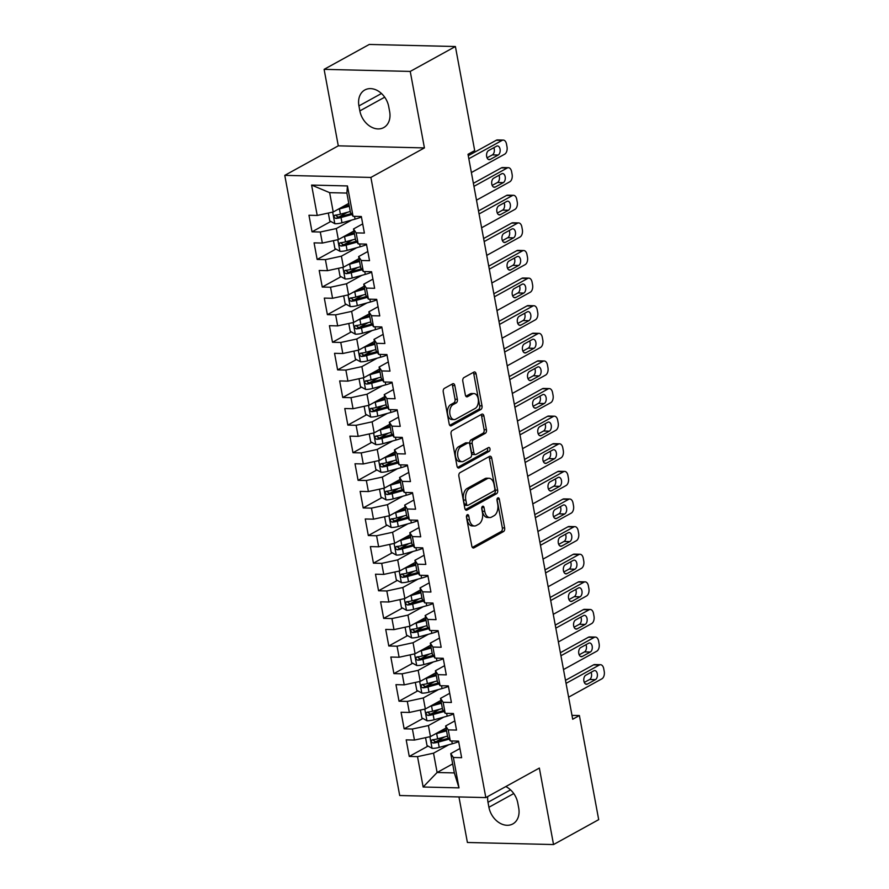 <?xml version="1.0" encoding="UTF-8"?>
<svg xmlns="http://www.w3.org/2000/svg" width="889" height="889" viewBox="0 0 889 889"><rect width="100%" height="100%" fill="white"/><g stroke="black" fill="none" stroke-linecap="round" stroke-linejoin="round"><path stroke-width="1.33" d="M467.281 514.742A2 1.2 91.4 0 0 466.481 517.265L471.815 546.068A2.856 1.711 91.4 0 0 473.393 548.013A2.856 1.711 91.4 0 0 473.959 547.868L503.518 531.566A2.856 1.711 91.4 0 0 504.652 527.955L499.318 499.162A2 1.2 91.4 0 0 498.218 497.796A2 1.2 91.4 0 0 497.818 497.896A2 1.2 91.4 0 0 497.018 500.429L497.707 504.152A9.146 5.49 91.4 0 1 494.062 515.72L491.595 517.076A9.146 5.49 91.4 0 1 489.772 517.554A9.146 5.49 91.4 0 1 484.738 511.308L484.049 507.575A2 1.2 91.4 0 0 482.949 506.208A2 1.2 91.4 0 0 482.549 506.319A2 1.2 91.4 0 0 481.749 508.841L482.438 512.575A9.146 5.49 91.4 0 1 478.793 524.143L476.326 525.499A9.146 5.49 91.4 0 1 474.504 525.977A9.146 5.49 91.4 0 1 469.47 519.732L468.781 515.998A2 1.2 91.4 0 0 467.681 514.631A2 1.2 91.4 0 0 467.281 514.742M454.835 385.604A2.856 1.711 91.4 0 0 453.257 383.648A2.856 1.711 91.4 0 0 452.69 383.792L444.4 388.371A2.856 1.711 91.4 0 0 443.255 391.982L449.189 423.964A2.856 1.711 91.4 0 0 450.756 425.92A2.856 1.711 91.4 0 0 451.334 425.775L480.882 409.473A2.856 1.711 91.4 0 0 482.027 405.862L476.093 373.88A2.856 1.711 91.4 0 0 474.526 371.924A2.856 1.711 91.4 0 0 473.948 372.069L463.936 377.592A2.856 1.711 91.4 0 0 462.802 381.214L465.336 394.894A2.856 1.711 91.4 0 0 466.903 396.85A2.856 1.711 91.4 0 0 467.481 396.705L472.448 393.96A7.645 4.589 91.4 0 1 473.97 393.571A7.645 4.589 91.4 0 1 478.349 400.039A7.645 4.589 91.4 0 1 475.137 408.462L455.679 419.197A7.645 4.589 91.4 0 1 454.146 419.586A7.645 4.589 91.4 0 1 449.778 413.118A7.645 4.589 91.4 0 1 452.99 404.695L456.235 402.906A2.856 1.711 91.4 0 0 457.368 399.294L454.835 385.604L452.512 385.548A2.856 1.711 91.4 0 0 451.956 384.204M410.24 71.42L324.107 69.353L338.287 145.84L424.42 147.907L410.24 71.42L455.401 46.517L474.693 150.608L468.003 154.297L572.705 719.234L579.395 715.545L571.994 715.367M424.42 147.907L370.891 177.433L485.827 797.589L399.706 795.522L284.769 175.366L370.891 177.433M458.957 796.944L467.403 842.483L553.536 844.55L539.356 768.063L485.827 797.589M553.536 844.55L598.697 819.647L579.395 715.545M460.024 472.659A2.856 1.711 91.4 0 0 458.88 476.271L464.814 508.252A2.856 1.711 91.4 0 0 466.381 510.208A2.856 1.711 91.4 0 0 466.958 510.064L496.507 493.762A2.856 1.711 91.4 0 0 497.651 490.15L491.717 458.168A2.856 1.711 91.4 0 0 490.15 456.213A2.856 1.711 91.4 0 0 489.572 456.357L460.024 472.659M457.002 466.114L451.067 434.132A2.856 1.711 91.4 0 1 452.212 430.52L481.76 414.218A2.856 1.711 91.4 0 1 482.338 414.074A2.856 1.711 91.4 0 1 483.905 416.019L486.45 429.709A2.856 1.711 91.4 0 1 485.305 433.321L473.315 439.933A2.856 1.711 91.4 0 0 472.181 443.544L473.859 452.623A2.856 1.711 91.4 0 0 475.437 454.579A2.856 1.711 91.4 0 0 476.004 454.435L488.483 447.556A2 1.2 91.4 0 1 488.883 447.445A2 1.2 91.4 0 1 490.028 449.145A2 1.2 91.4 0 1 489.183 451.345L459.146 467.914A2.856 1.711 91.4 0 1 458.568 468.059A2.856 1.711 91.4 0 1 457.002 466.114M452.668 763.918L437.11 772.497L454.335 772.919L459.002 787.876L453.379 757.495L461.635 757.695L458.568 741.126L450.301 740.937L448.256 729.891L456.524 730.08L453.446 713.523L445.189 713.322L443.133 702.277L451.401 702.477L448.334 685.908L440.066 685.708L438.021 674.662L446.289 674.862L443.211 658.293L434.954 658.093L432.899 647.048L441.166 647.248L438.099 630.679L429.832 630.49L427.787 619.444L436.055 619.644L432.976 603.075L424.72 602.875L422.664 591.83L430.932 592.03L427.865 575.461L419.597 575.261L417.552 564.215L425.82 564.415L422.742 547.846L414.485 547.646L412.429 536.6L420.697 536.8L417.63 520.232L409.362 520.043L407.318 508.997L415.574 509.197L412.507 492.628L404.251 492.428L402.195 481.382L410.462 481.582L407.395 465.014L399.128 464.814L397.083 453.768L405.34 453.968L402.273 437.399L394.005 437.199L391.96 426.164L400.228 426.353L397.161 409.796L388.893 409.596L386.848 398.55L395.105 398.75L392.038 382.181L383.77 381.981L381.725 370.935L389.993 371.135L386.926 354.567L378.658 354.367L376.614 343.321L384.87 343.521L381.803 326.952L373.536 326.752L371.491 315.717L379.759 315.906L376.692 299.349L368.424 299.149L366.379 288.103L374.636 288.303L371.569 271.734L363.301 271.534L361.256 260.488L369.524 260.688L366.446 244.119L358.189 243.919L356.145 232.874L364.401 233.074L361.334 216.505L353.066 216.316L350.444 212.393L346.866 193.069L329.641 192.657L333.219 211.982L348.777 203.403M459.002 787.876L423.153 787.009L417.53 756.639L433.532 753.172L448.823 744.738M428.042 746.082L409.262 756.439L417.53 756.639M409.262 756.439L406.195 739.87L414.452 740.07L412.407 729.024L428.409 725.557L443.711 717.123M422.931 718.468L404.139 728.824L412.407 729.024M404.139 728.824L401.072 712.267L409.34 712.456L407.295 701.41L423.297 697.954L438.588 689.508M417.808 690.853L399.028 701.221L407.295 701.41M399.028 701.221L395.961 684.652L404.217 684.852L402.172 673.806L418.174 670.339L433.476 661.894M412.696 663.25L393.905 673.606L402.172 673.806M393.905 673.606L390.838 657.038L399.105 657.238L397.061 646.192L413.052 642.725L428.354 634.29M407.573 635.635L388.793 645.992L397.061 646.192M388.793 645.992L385.726 629.423L393.983 629.623L391.938 618.577L407.94 615.11L423.242 606.676M402.461 608.02L383.67 618.377L391.938 618.577M383.67 618.377L380.603 601.82L388.871 602.009L386.815 590.974L402.817 587.507L418.119 579.061M397.339 580.406L378.558 590.774L386.815 590.974M378.558 590.774L375.491 574.205L383.748 574.405L381.703 563.359L397.705 559.892L413.007 551.447M392.227 552.802L373.436 563.159L381.703 563.359M373.436 563.159L370.369 546.591L378.636 546.791L376.58 535.745L392.582 532.278L407.884 523.843M387.104 525.188L368.324 535.545L376.58 535.745M368.324 535.545L365.246 518.976L373.513 519.176L371.469 508.13L387.471 504.663L402.773 496.229M381.992 497.573L363.201 507.941L371.469 508.13M363.201 507.941L360.134 491.373L368.402 491.561L366.346 480.527L382.348 477.06L397.65 468.614M376.869 469.959L358.089 480.327L366.346 480.527M358.089 480.327L355.011 463.758L363.279 463.958L361.234 452.912L377.236 449.445L392.538 441.011M371.758 442.355L352.966 452.712L361.234 452.912M352.966 452.712L349.899 436.143L358.167 436.343L356.111 425.298L372.113 421.831L387.415 413.396M366.635 414.741L347.855 425.098L356.111 425.298M347.855 425.098L344.776 408.529L353.044 408.729L350.999 397.683L367.001 394.216L382.303 385.782M361.523 387.126L342.732 397.494L350.999 397.683M342.732 397.494L339.665 380.925L347.932 381.125L345.877 370.08L361.879 366.612L377.18 358.167M356.4 359.523L337.62 369.88L345.877 370.08M337.62 369.88L334.542 353.311L342.81 353.511L340.765 342.465L356.767 338.998L372.069 330.564M351.277 331.908L332.497 342.265L340.765 342.465M332.497 342.265L329.43 325.696L337.687 325.896L335.642 314.85L351.644 311.383L366.946 302.949M346.165 304.294L327.385 314.65L335.642 314.85M327.385 314.65L324.307 298.093L332.575 298.282L330.53 287.236L346.532 283.769L361.834 275.334M341.043 276.679L322.263 287.047L330.53 287.236M322.263 287.047L319.195 270.478L327.452 270.678L325.407 259.632L341.409 256.165L356.711 247.72M335.931 249.076L317.151 259.432L325.407 259.632M317.151 259.432L314.073 242.864L322.34 243.064L320.296 232.018L336.298 228.551L351.588 220.116M330.808 221.461L312.028 231.818L320.296 232.018M312.028 231.818L308.961 215.249L317.217 215.449L311.594 185.079L347.443 185.934L353.066 216.316M362.701 223.895L353.522 228.962L355.567 240.008L358.189 243.919M356.145 232.874L353.522 228.962M317.217 215.449L333.219 211.982M311.594 185.079L329.641 192.657M367.824 251.509L358.634 256.577L360.69 267.622L363.301 271.534M361.256 260.488L358.634 256.577M336.298 228.551L338.342 239.597L353.9 231.018M322.34 243.064L338.342 239.597M372.936 279.124L363.757 284.191L365.801 295.237L368.424 299.149M366.379 288.103L363.757 284.191M341.409 256.165L343.454 267.211L359.023 258.621M327.452 270.678L343.454 267.211M378.058 306.738L368.868 311.795L370.924 322.84L373.536 326.752M371.491 315.717L368.868 311.795M346.532 283.769L348.577 294.815L364.134 286.236M332.575 298.282L348.577 294.815M383.17 334.342L373.991 339.409L376.036 350.455L378.658 354.367M376.614 343.321L373.991 339.409M351.644 311.383L353.689 322.429L369.257 313.85M337.687 325.896L353.689 322.429M388.293 361.956L379.103 367.024L381.159 378.069L383.77 381.981M381.725 370.935L379.103 367.024M356.767 338.998L358.812 350.044L374.369 341.465M342.81 353.511L358.812 350.044M393.405 389.571L384.226 394.638L386.271 405.684L388.893 409.596M386.848 398.55L384.226 394.638M361.879 366.612L363.923 377.658L379.492 369.068M347.932 381.125L363.923 377.658M398.528 417.185L389.338 422.242L391.393 433.287L394.005 437.199M391.96 426.164L389.338 422.242M367.001 394.216L369.046 405.262L384.604 396.683M353.044 408.729L369.046 405.262M403.639 444.789L394.46 449.856L396.505 460.902L399.128 464.814M397.083 453.768L394.46 449.856M372.113 421.831L374.169 432.876L389.726 424.297M358.167 436.343L374.169 432.876M408.762 472.403L399.572 477.471L401.628 488.517L404.251 492.428M402.195 481.382L399.572 477.471M377.236 449.445L379.281 460.491L394.838 451.912M363.279 463.958L379.281 460.491M413.874 500.018L404.695 505.085L406.74 516.12L409.362 520.043M407.318 508.997L404.695 505.085M382.348 477.06L384.404 488.105L399.961 479.515M368.402 491.561L384.404 488.105M418.997 527.622L409.818 532.689L411.863 543.735L414.485 547.646M412.429 536.6L409.818 532.689M387.471 504.663L389.515 515.709L405.073 507.13M373.513 519.176L389.515 515.709M424.109 555.236L414.93 560.303L416.974 571.349L419.597 575.261M417.552 564.215L414.93 560.303M392.582 532.278L394.638 543.323L410.196 534.745M378.636 546.791L394.638 543.323M429.231 582.851L420.053 587.918L422.097 598.964L424.72 602.875M422.664 591.83L420.053 587.918M397.705 559.892L399.75 570.938L415.307 562.359M383.748 574.405L399.75 570.938M434.343 610.465L425.164 615.532L427.209 626.567L429.832 630.49M427.787 619.444L425.164 615.532M402.817 587.507L404.873 598.541L420.43 589.963M388.871 602.009L404.873 598.541M439.466 638.069L430.287 643.136L432.332 654.182L434.954 658.093M432.899 647.048L430.287 643.136M407.94 615.11L409.985 626.156L425.542 617.577M393.983 629.623L409.985 626.156M444.589 665.683L435.399 670.751L437.444 681.796L440.066 685.708M438.021 674.662L435.399 670.751M413.052 642.725L415.107 653.771L430.665 645.192M399.105 657.238L415.107 653.771M449.701 693.298L440.522 698.365L442.566 709.411L445.189 713.322M443.133 702.277L440.522 698.365M418.174 670.339L420.219 681.385L435.777 672.795M404.217 684.852L420.219 681.385M454.824 720.912L445.633 725.969L447.678 737.014L450.301 740.937M448.256 729.891L445.633 725.969M423.297 697.954L425.342 708.989L440.9 700.41M409.34 712.456L425.342 708.989M459.935 748.516L450.756 753.583L454.335 772.919M453.379 757.495L450.756 753.583M428.409 725.557L430.454 736.603L446.011 728.024M414.452 740.07L430.454 736.603M455.401 46.517L369.268 44.45L324.107 69.353M338.287 145.84L284.769 175.366M433.532 753.172L437.11 772.497L423.153 787.009M346.866 193.069L347.443 185.934M487.739 796.533A18.636 14.068 -118.9 0 0 487.994 802.289L488.917 807.268A18.636 14.068 -118.9 0 0 512.809 823.936A18.636 14.068 -118.9 0 0 518.709 807.979L517.787 803.011A18.636 14.068 -118.9 0 0 505.797 786.576M388.726 106.647A18.636 14.068 -118.9 0 0 364.834 89.967A18.636 14.068 -118.9 0 0 358.934 105.924L359.856 110.903A18.636 14.068 -118.9 0 0 383.748 127.572A18.636 14.068 -118.9 0 0 389.649 111.614L388.726 106.647M444.767 736.859L436.132 741.615M439.644 709.244L431.021 714.011M434.532 681.641L425.898 686.397M429.409 654.026L420.786 658.782M424.297 626.412L415.663 631.168M419.175 598.797L410.551 603.564M414.063 571.194L405.428 575.95M408.94 543.579L400.317 548.335M403.828 515.964L395.194 520.721M398.705 488.35L390.071 493.117M393.594 460.746L384.959 465.503M388.471 433.132L379.836 437.888M383.348 405.517L374.725 410.285M378.236 377.914L369.602 382.67M373.113 350.299L364.49 355.055M368.002 322.685L359.367 327.441M362.879 295.07L354.255 299.837M357.767 267.467L349.133 272.223M352.644 239.852L344.021 244.608M347.532 212.238L338.898 216.994M466.481 516.098L467.147 519.676A9.146 5.49 91.4 0 0 472.181 525.921L474.504 525.977M489.772 517.554L487.45 517.498A9.146 5.49 91.4 0 1 482.416 511.253L481.749 507.675M472.37 547.413L501.185 531.511A2.856 1.711 91.4 0 0 502.329 527.899L497.018 499.262M465.358 509.597L494.184 493.706A2.856 1.711 91.4 0 0 495.317 490.095L489.394 458.113A2.856 1.711 91.4 0 0 488.839 456.768M466.558 504.007A2 1.2 91.4 0 0 467.658 505.374A2 1.2 91.4 0 0 468.059 505.274L493.995 490.961A2 1.2 91.4 0 0 494.795 488.428L494.062 484.505A9.146 5.49 91.4 0 0 489.028 478.26A9.146 5.49 91.4 0 0 487.205 478.727L469.47 488.506A9.146 5.49 91.4 0 0 465.825 500.074L466.558 504.007L464.225 503.952A2 1.2 91.4 0 0 465.325 505.319L467.658 505.374M489.028 478.26L486.705 478.204A9.146 5.49 91.4 0 0 484.883 478.671L487.205 478.727M464.225 503.952L463.502 500.018A9.146 5.49 91.4 0 1 467.147 488.45L484.883 478.671M475.437 454.579L473.104 454.523A2.856 1.711 91.4 0 1 471.537 452.568L469.848 443.489A2.856 1.711 91.4 0 1 470.992 439.877L482.983 433.265A2.856 1.711 91.4 0 0 484.116 429.654L481.582 415.963A2.856 1.711 91.4 0 0 481.027 414.618M457.546 467.458L486.861 451.29A2 1.2 91.4 0 0 487.45 448.123M460.88 446.789A7.645 4.589 91.4 0 0 457.668 455.212A7.645 4.589 91.4 0 0 462.047 461.691A7.645 4.589 91.4 0 0 463.569 461.291L470.425 457.513A2.856 1.711 91.4 0 0 471.57 453.901L469.881 444.822A2.856 1.711 91.4 0 0 468.314 442.866A2.856 1.711 91.4 0 0 467.736 443.011L460.88 446.789L458.557 446.734A7.645 4.589 91.4 0 0 455.346 455.157A7.645 4.589 91.4 0 0 459.713 461.624L462.047 461.691M468.314 442.866L465.98 442.811A2.856 1.711 91.4 0 0 465.414 442.955L467.736 443.011M458.557 446.734L465.414 442.955M454.146 419.586L451.823 419.53A7.645 4.589 91.4 0 1 447.456 413.063A7.645 4.589 91.4 0 1 450.667 404.639L453.901 402.85A2.856 1.711 91.4 0 0 455.046 399.228L452.512 385.548M473.97 393.571L471.648 393.516A7.645 4.589 91.4 0 0 470.114 393.905L472.448 393.96M465.88 396.238L470.114 393.905M449.734 425.309L478.56 409.418A2.856 1.711 91.4 0 0 479.693 405.806L473.77 373.825A2.856 1.711 91.4 0 0 473.215 372.48M425.553 737.67L427.009 745.504L432.176 748.371A7.712 2.045 -10.5 0 0 439.222 747.393L452.29 743.771A22.269 5.89 -10.5 0 0 458.657 741.648M435.321 733.925A7.712 2.045 -10.5 0 0 436.655 733.592L446.545 730.858M439.155 731.814L446.345 729.813M447.511 736.103L437.632 738.837A7.712 2.045 169.5 0 1 432.543 739.748C430.676 740.959 430.887 742.059 433.154 743.06A7.712 2.045 -10.5 0 0 438.244 742.148L449.101 739.137M448.489 738.226L436.91 741.426A3.934 1.033 169.5 0 1 435.566 741.726L433.499 740.47M432.543 739.748L431.898 739.926M566.06 683.363L599.353 665.005A5.823 3.5 91.4 0 1 600.519 664.705A5.823 3.5 91.4 0 1 603.72 668.672L604.231 671.439A5.823 3.5 91.4 0 1 601.92 678.807L568.616 697.165M600.519 664.705L594.697 664.561A5.823 3.5 -88.6 0 0 593.541 664.861L565.493 680.329M593.796 670.806A4.656 2.8 -88.6 0 1 594.73 670.562A4.656 2.8 -88.6 0 1 597.386 674.507A4.656 2.8 -88.6 0 1 595.43 679.641L587.407 684.074A4.656 2.8 -88.6 0 1 586.473 684.308A4.656 2.8 -88.6 0 1 583.806 680.363A4.656 2.8 -88.6 0 1 585.762 675.24L593.796 670.806M591.085 672.306A4.656 2.8 -88.6 0 1 589.618 679.507L584.295 682.43M420.441 710.055L421.886 717.89L427.053 720.768A7.712 2.045 -10.5 0 0 434.099 719.779L447.178 716.167A22.269 5.89 -10.5 0 0 453.546 714.034M430.209 706.311A7.712 2.045 -10.5 0 0 431.543 705.977L441.422 703.243M434.032 704.199L441.233 702.21M442.4 708.489L432.51 711.222A7.712 2.045 169.5 0 1 427.42 712.133C425.564 713.345 425.764 714.445 428.042 715.445A7.712 2.045 -10.5 0 0 433.132 714.534L443.989 711.533M443.367 710.611L431.787 713.823A3.934 1.033 169.5 0 1 430.443 714.123L428.376 712.867M427.42 712.133L426.776 712.322M415.319 682.441L416.774 690.275L421.942 693.153A7.712 2.045 -10.5 0 0 428.987 692.175L442.055 688.553A22.269 5.89 -10.5 0 0 448.423 686.419M425.086 678.696A7.712 2.045 -10.5 0 0 426.42 678.363L436.299 675.629M428.92 676.585L436.11 674.595M437.277 680.874L427.398 683.608A7.712 2.045 169.5 0 1 422.308 684.519C420.441 685.73 420.653 686.841 422.92 687.83A7.712 2.045 -10.5 0 0 428.009 686.919L438.866 683.919M438.255 682.996L426.676 686.208A3.934 1.033 169.5 0 1 425.331 686.508L423.264 685.252M422.308 684.519L421.664 684.708M560.937 655.749L594.241 637.391A5.823 3.5 91.4 0 1 595.397 637.091A5.823 3.5 91.4 0 1 598.608 641.069L599.119 643.825A5.823 3.5 91.4 0 1 596.797 651.192L563.504 669.561M595.397 637.091L589.585 636.946A5.823 3.5 -88.6 0 0 588.418 637.246L560.381 652.715M588.674 643.192A4.656 2.8 -88.6 0 1 589.607 642.958A4.656 2.8 -88.6 0 1 592.274 646.903A4.656 2.8 -88.6 0 1 590.318 652.026L582.284 656.46A4.656 2.8 -88.6 0 1 581.35 656.693A4.656 2.8 -88.6 0 1 578.695 652.759A4.656 2.8 -88.6 0 1 580.65 647.625L588.674 643.192M585.962 644.692A4.656 2.8 -88.6 0 1 584.495 651.893L579.184 654.826M555.825 628.145L589.118 609.776A5.823 3.5 91.4 0 1 590.285 609.476A5.823 3.5 91.4 0 1 593.485 613.454L593.996 616.21A5.823 3.5 91.4 0 1 591.685 623.578L558.381 641.947M590.285 609.476L584.462 609.343A5.823 3.5 -88.6 0 0 583.306 609.643L555.258 625.1M583.562 615.588A4.656 2.8 -88.6 0 1 584.495 615.344A4.656 2.8 -88.6 0 1 587.151 619.289A4.656 2.8 -88.6 0 1 585.195 624.422L577.172 628.845A4.656 2.8 -88.6 0 1 576.239 629.09A4.656 2.8 -88.6 0 1 573.572 625.145A4.656 2.8 -88.6 0 1 575.527 620.011L583.562 615.588M580.85 617.077A4.656 2.8 -88.6 0 1 579.384 624.278L574.061 627.212M410.207 654.837L411.651 662.672L416.819 665.539A7.712 2.045 -10.5 0 0 423.864 664.561L436.944 660.938A22.269 5.89 -10.5 0 0 443.311 658.805M419.975 651.081A7.712 2.045 -10.5 0 0 421.308 650.748L431.187 648.014M423.797 648.97L430.998 646.981M432.154 653.259L422.275 656.004A7.712 2.045 169.5 0 1 417.185 656.915C415.33 658.116 415.53 659.227 417.808 660.227A7.712 2.045 -10.5 0 0 422.897 659.316L433.754 656.304M433.132 655.393L421.553 658.593A3.934 1.033 169.5 0 1 420.208 658.893L418.141 657.638M417.185 656.915L416.541 657.093M405.084 627.223L406.54 635.057L411.707 637.924A7.712 2.045 -10.5 0 0 418.752 636.946L431.821 633.324A22.269 5.89 -10.5 0 0 438.188 631.201M414.852 623.478A7.712 2.045 -10.5 0 0 416.185 623.145L426.064 620.411M418.686 621.367L425.875 619.366M427.042 625.656L417.163 628.39A7.712 2.045 169.5 0 1 412.074 629.301C410.207 630.512 410.418 631.612 412.685 632.612A7.712 2.045 -10.5 0 0 417.774 631.701L428.631 628.69M428.02 627.778L416.441 630.979A3.934 1.033 169.5 0 1 415.096 631.279L413.029 630.023M412.074 629.301L411.429 629.49M550.702 600.531L584.006 582.162A5.823 3.5 91.4 0 1 585.162 581.862A5.823 3.5 91.4 0 1 588.374 585.84L588.885 588.607A5.823 3.5 91.4 0 1 586.562 595.974L553.269 614.332M585.162 581.862L579.35 581.728A5.823 3.5 -88.6 0 0 578.183 582.028L550.147 597.486M578.439 587.973A4.656 2.8 -88.6 0 1 579.372 587.729A4.656 2.8 -88.6 0 1 582.039 591.674A4.656 2.8 -88.6 0 1 580.084 596.808L572.049 601.231A4.656 2.8 -88.6 0 1 571.116 601.475A4.656 2.8 -88.6 0 1 568.46 597.53A4.656 2.8 -88.6 0 1 570.416 592.396L578.439 587.973M575.728 589.474A4.656 2.8 -88.6 0 1 574.261 596.663L568.949 599.597M545.59 572.916L578.883 554.558A5.823 3.5 91.4 0 1 580.05 554.258A5.823 3.5 91.4 0 1 583.251 558.236L583.762 560.992A5.823 3.5 91.4 0 1 581.439 568.36L548.146 586.729M580.05 554.258L574.227 554.114A5.823 3.5 -88.6 0 0 573.072 554.414L545.024 569.882M573.327 560.359A4.656 2.8 -88.6 0 1 574.261 560.126A4.656 2.8 -88.6 0 1 576.917 564.059A4.656 2.8 -88.6 0 1 574.961 569.193L566.938 573.627A4.656 2.8 -88.6 0 1 566.004 573.861A4.656 2.8 -88.6 0 1 563.337 569.916A4.656 2.8 -88.6 0 1 565.293 564.793L573.327 560.359M570.616 561.859A4.656 2.8 -88.6 0 1 569.138 569.06L563.826 571.983M399.972 599.608L401.417 607.443L406.584 610.321A7.712 2.045 -10.5 0 0 413.629 609.332L426.709 605.72A22.269 5.89 -10.5 0 0 433.076 603.587M409.74 595.863A7.712 2.045 -10.5 0 0 411.074 595.53L420.953 592.796M413.563 593.752L420.764 591.763M421.919 598.041L412.04 600.775A7.712 2.045 169.5 0 1 406.951 601.686C405.095 602.898 405.295 603.998 407.573 604.998A7.712 2.045 -10.5 0 0 412.663 604.087L423.52 601.086M422.897 600.164L411.318 603.375A3.934 1.033 169.5 0 1 409.973 603.675L407.907 602.42M406.951 601.686L406.306 601.875M540.468 545.301L573.772 526.944A5.823 3.5 91.4 0 1 574.927 526.644A5.823 3.5 91.4 0 1 578.139 530.622L578.65 533.378A5.823 3.5 91.4 0 1 576.328 540.745L543.035 559.114M574.927 526.644L569.116 526.499A5.823 3.5 -88.6 0 0 567.949 526.799L539.912 542.268M568.204 532.744A4.656 2.8 -88.6 0 1 569.138 532.511A4.656 2.8 -88.6 0 1 571.805 536.456A4.656 2.8 -88.6 0 1 569.849 541.579L561.815 546.013A4.656 2.8 -88.6 0 1 560.881 546.257A4.656 2.8 -88.6 0 1 558.225 542.312A4.656 2.8 -88.6 0 1 560.181 537.178L568.204 532.744M565.493 534.245A4.656 2.8 -88.6 0 1 564.026 541.445L558.714 544.379M394.849 571.994L396.305 579.839L401.472 582.706A7.712 2.045 -10.5 0 0 408.518 581.728L421.586 578.106A22.269 5.89 -10.5 0 0 427.953 575.972M404.617 568.249A7.712 2.045 -10.5 0 0 405.951 567.915L415.83 565.182M408.451 566.137L415.641 564.148M416.808 570.427L406.929 573.161A7.712 2.045 169.5 0 1 401.839 574.072C399.972 575.283 400.183 576.394 402.45 577.383A7.712 2.045 -10.5 0 0 407.54 576.483L418.397 573.472M417.786 572.549L406.206 575.761A3.934 1.033 169.5 0 1 404.862 576.061L402.795 574.805M401.839 574.072L401.195 574.261M535.356 517.698L568.649 499.329A5.823 3.5 91.4 0 1 569.816 499.029A5.823 3.5 91.4 0 1 573.016 503.007L573.527 505.774A5.823 3.5 91.4 0 1 571.205 513.142L537.912 531.5M569.816 499.029L563.993 498.896A5.823 3.5 -88.6 0 0 562.826 499.196L534.789 514.653M563.093 505.141A4.656 2.8 -88.6 0 1 564.015 504.896A4.656 2.8 -88.6 0 1 566.682 508.841A4.656 2.8 -88.6 0 1 564.726 513.975L556.703 518.398A4.656 2.8 -88.6 0 1 555.769 518.643A4.656 2.8 -88.6 0 1 553.102 514.698A4.656 2.8 -88.6 0 1 555.058 509.564L563.093 505.141M560.381 506.63A4.656 2.8 -88.6 0 1 558.903 513.831L553.591 516.765M389.738 544.39L391.182 552.225L396.35 555.092A7.712 2.045 -10.5 0 0 403.395 554.114L416.474 550.491A22.269 5.89 -10.5 0 0 422.842 548.357M399.505 540.634A7.712 2.045 -10.5 0 0 400.839 540.312L410.718 537.567M403.328 538.523L410.529 536.534M411.685 542.812L401.806 545.557A7.712 2.045 169.5 0 1 396.716 546.468C394.86 547.68 395.06 548.78 397.327 549.78A7.712 2.045 -10.5 0 0 402.428 548.869L413.285 545.857M412.663 544.946L401.083 548.146A3.934 1.033 169.5 0 1 399.739 548.446L397.672 547.191M396.716 546.468L396.072 546.646M384.615 516.776L386.07 524.61L391.238 527.488A7.712 2.045 -10.5 0 0 398.283 526.499L411.351 522.876A22.269 5.89 -10.5 0 0 417.719 520.754M394.383 513.031A7.712 2.045 -10.5 0 0 395.716 512.697L405.595 509.964M398.216 510.919L405.406 508.919M406.573 515.209L396.694 517.943A7.712 2.045 169.5 0 1 391.604 518.854C389.738 520.065 389.938 521.165 392.216 522.165A7.712 2.045 -10.5 0 0 397.305 521.254L408.162 518.254M407.551 517.331L395.972 520.532A3.934 1.033 169.5 0 1 394.627 520.843L392.56 519.587M391.604 518.854L390.96 519.043M379.503 489.161L380.948 496.995L386.115 499.874A7.712 2.045 -10.5 0 0 393.16 498.885L406.24 495.273A22.269 5.89 -10.5 0 0 412.607 493.139M389.271 485.416A7.712 2.045 -10.5 0 0 390.604 485.083L400.483 482.349M393.094 483.305L400.294 481.316M401.45 487.594L391.571 490.328A7.712 2.045 169.5 0 1 386.482 491.239C384.626 492.45 384.826 493.551 387.093 494.551A7.712 2.045 -10.5 0 0 392.182 493.639L403.05 490.639M402.428 489.717L390.849 492.928A3.934 1.033 169.5 0 1 389.504 493.228L387.437 491.973M386.482 491.239L385.837 491.428M374.38 461.547L375.836 469.392L381.003 472.259A7.712 2.045 -10.5 0 0 388.037 471.281L401.117 467.658A22.269 5.89 -10.5 0 0 407.484 465.525M384.148 457.802A7.712 2.045 -10.5 0 0 385.482 457.468L395.361 454.735M387.982 455.69L395.172 453.701M396.338 459.98L386.459 462.713A7.712 2.045 169.5 0 1 381.37 463.625C379.503 464.836 379.703 465.947 381.981 466.947A7.712 2.045 -10.5 0 0 387.071 466.036L397.928 463.025M397.316 462.102L385.737 465.314A3.934 1.033 169.5 0 1 384.392 465.614L382.314 464.358M381.37 463.625L380.725 463.814M369.257 433.943L370.713 441.777L375.88 444.644A7.712 2.045 -10.5 0 0 382.926 443.667L395.994 440.044A22.269 5.89 -10.5 0 0 402.373 437.921M379.025 430.198A7.712 2.045 -10.5 0 0 380.37 429.865L390.249 427.12M382.859 428.076L390.06 426.087M391.216 432.376L381.337 435.11A7.712 2.045 169.5 0 1 376.247 436.021C374.391 437.232 374.591 438.333 376.858 439.333A7.712 2.045 -10.5 0 0 381.948 438.421L392.816 435.41M392.193 434.499L380.614 437.699A3.934 1.033 169.5 0 1 379.27 437.999L377.203 436.743M376.247 436.021L375.603 436.199M364.146 406.329L365.601 414.163L370.769 417.041A7.712 2.045 -10.5 0 0 377.803 416.052L390.882 412.429A22.269 5.89 -10.5 0 0 397.25 410.307M373.913 402.584A7.712 2.045 -10.5 0 0 375.247 402.25L385.126 399.517M377.747 400.472L384.937 398.472M386.104 404.762L376.225 407.495A7.712 2.045 169.5 0 1 371.135 408.407C369.268 409.618 369.468 410.718 371.746 411.718A7.712 2.045 -10.5 0 0 376.836 410.807L387.693 407.807M387.082 406.884L375.502 410.085A3.934 1.033 169.5 0 1 374.147 410.396L372.08 409.14M371.135 408.407L370.491 408.596M359.023 378.714L360.478 386.548L365.646 389.426A7.712 2.045 -10.5 0 0 372.691 388.437L385.759 384.826A22.269 5.89 -10.5 0 0 392.138 382.692M368.791 374.969A7.712 2.045 -10.5 0 0 370.135 374.636L380.014 371.902M372.624 372.858L379.825 370.869M380.981 377.147L371.102 379.881A7.712 2.045 169.5 0 1 366.012 380.792C364.146 382.003 364.357 383.115 366.624 384.104A7.712 2.045 -10.5 0 0 371.713 383.192L382.581 380.192M381.959 379.27L370.38 382.481A3.934 1.033 169.5 0 1 369.035 382.781L366.968 381.525M366.012 380.792L365.368 380.981M353.911 351.099L355.367 358.945L360.534 361.812A7.712 2.045 -10.5 0 0 367.568 360.834L380.648 357.211A22.269 5.89 -10.5 0 0 387.015 355.078M363.679 347.355A7.712 2.045 -10.5 0 0 365.012 347.021L374.891 344.287M367.501 345.243L374.702 343.254M375.869 349.533L365.99 352.266A7.712 2.045 169.5 0 1 360.901 353.177C359.034 354.389 359.234 355.5 361.512 356.5A7.712 2.045 -10.5 0 0 366.601 355.589L377.458 352.577M376.847 351.655L365.268 354.867A3.934 1.033 169.5 0 1 363.912 355.167L361.845 353.911M360.901 353.177L360.256 353.366M348.788 323.496L350.244 331.33L355.411 334.197A7.712 2.045 -10.5 0 0 362.456 333.219L375.525 329.597A22.269 5.89 -10.5 0 0 381.903 327.474M358.556 319.751A7.712 2.045 -10.5 0 0 359.901 319.418L369.78 316.673M362.39 317.64L369.58 315.639M370.746 321.929L360.867 324.663A7.712 2.045 169.5 0 1 355.778 325.574C353.911 326.785 354.122 327.885 356.389 328.886A7.712 2.045 -10.5 0 0 361.479 327.974L372.347 324.963M371.724 324.052L360.145 327.252A3.934 1.033 169.5 0 1 358.8 327.552L356.733 326.296M355.778 325.574L355.133 325.752M530.233 490.083L563.537 471.715A5.823 3.5 91.4 0 1 564.693 471.414A5.823 3.5 91.4 0 1 567.904 475.393L568.415 478.16A5.823 3.5 91.4 0 1 566.093 485.527L532.8 503.885M564.693 471.414L558.881 471.281A5.823 3.5 -88.6 0 0 557.714 471.581L529.677 487.05M557.97 477.526A4.656 2.8 -88.6 0 1 558.903 477.282A4.656 2.8 -88.6 0 1 561.57 481.227A4.656 2.8 -88.6 0 1 559.614 486.361L551.58 490.784A4.656 2.8 -88.6 0 1 550.647 491.028A4.656 2.8 -88.6 0 1 547.991 487.083A4.656 2.8 -88.6 0 1 549.947 481.949L557.97 477.526M555.258 479.027A4.656 2.8 -88.6 0 1 553.791 486.216L548.48 489.15M525.121 462.469L558.414 444.111A5.823 3.5 91.4 0 1 559.581 443.811A5.823 3.5 91.4 0 1 562.781 447.789L563.293 450.545A5.823 3.5 91.4 0 1 560.97 457.913L527.677 476.282M559.581 443.811L553.758 443.667A5.823 3.5 -88.6 0 0 552.591 443.967L524.554 459.435M552.858 449.912A4.656 2.8 -88.6 0 1 553.78 449.678A4.656 2.8 -88.6 0 1 556.447 453.612A4.656 2.8 -88.6 0 1 554.492 458.746L546.468 463.18A4.656 2.8 -88.6 0 1 545.535 463.413A4.656 2.8 -88.6 0 1 542.868 459.469A4.656 2.8 -88.6 0 1 544.824 454.346L552.858 449.912M550.135 451.412A4.656 2.8 -88.6 0 1 548.669 458.613L543.357 461.535M519.998 434.854L553.302 416.497A5.823 3.5 91.4 0 1 554.458 416.196A5.823 3.5 91.4 0 1 557.67 420.175L558.181 422.931A5.823 3.5 91.4 0 1 555.858 430.298L522.565 448.667M554.458 416.196L548.646 416.052A5.823 3.5 -88.6 0 0 547.48 416.352L519.443 431.821M547.735 422.297A4.656 2.8 -88.6 0 1 548.669 422.064A4.656 2.8 -88.6 0 1 551.336 426.009A4.656 2.8 -88.6 0 1 549.38 431.143L541.345 435.566A4.656 2.8 -88.6 0 1 540.412 435.81A4.656 2.8 -88.6 0 1 537.756 431.865A4.656 2.8 -88.6 0 1 539.712 426.731L547.735 422.297M545.024 423.797A4.656 2.8 -88.6 0 1 543.557 430.998L538.245 433.932M514.887 407.251L548.18 388.882A5.823 3.5 91.4 0 1 549.346 388.582A5.823 3.5 91.4 0 1 552.547 392.56L553.058 395.327A5.823 3.5 91.4 0 1 550.736 402.695L517.442 421.053M549.346 388.582L543.523 388.449A5.823 3.5 -88.6 0 0 542.357 388.749L514.32 404.206M542.623 394.694A4.656 2.8 -88.6 0 1 543.546 394.449A4.656 2.8 -88.6 0 1 546.213 398.394A4.656 2.8 -88.6 0 1 544.257 403.528L536.234 407.951A4.656 2.8 -88.6 0 1 535.3 408.195A4.656 2.8 -88.6 0 1 532.633 404.251A4.656 2.8 -88.6 0 1 534.589 399.117L542.623 394.694M539.901 396.183A4.656 2.8 -88.6 0 1 538.434 403.384L533.122 406.317M509.764 379.636L543.068 361.267A5.823 3.5 91.4 0 1 544.224 360.978A5.823 3.5 91.4 0 1 547.435 364.946L547.946 367.713A5.823 3.5 91.4 0 1 545.624 375.08L512.331 393.438M544.224 360.978L538.412 360.834A5.823 3.5 -88.6 0 0 537.245 361.134L509.208 376.603M537.501 367.079A4.656 2.8 -88.6 0 1 538.434 366.835A4.656 2.8 -88.6 0 1 541.101 370.78A4.656 2.8 -88.6 0 1 539.145 375.914L531.111 380.348A4.656 2.8 -88.6 0 1 530.177 380.581A4.656 2.8 -88.6 0 1 527.521 376.636A4.656 2.8 -88.6 0 1 529.477 371.502L537.501 367.079M534.789 368.579A4.656 2.8 -88.6 0 1 533.322 375.769L528.01 378.703M504.652 352.022L537.945 333.664A5.823 3.5 91.4 0 1 539.112 333.364A5.823 3.5 91.4 0 1 542.312 337.342L542.823 340.098A5.823 3.5 91.4 0 1 540.501 347.466L507.208 365.835M539.112 333.364L533.289 333.219A5.823 3.5 -88.6 0 0 532.122 333.519L504.085 348.988M532.389 339.465A4.656 2.8 -88.6 0 1 533.311 339.231A4.656 2.8 -88.6 0 1 535.978 343.165A4.656 2.8 -88.6 0 1 534.022 348.299L525.999 352.733A4.656 2.8 -88.6 0 1 525.066 352.966A4.656 2.8 -88.6 0 1 522.399 349.033A4.656 2.8 -88.6 0 1 524.354 343.899L532.389 339.465M529.666 340.965A4.656 2.8 -88.6 0 1 528.199 348.166L522.888 351.099M499.529 324.418L532.833 306.049A5.823 3.5 91.4 0 1 533.989 305.749A5.823 3.5 91.4 0 1 537.2 309.728L537.712 312.483A5.823 3.5 91.4 0 1 535.389 319.851L502.096 338.22M533.989 305.749L528.177 305.605A5.823 3.5 -88.6 0 0 527.01 305.905L498.973 321.374M527.266 311.85A4.656 2.8 -88.6 0 1 528.199 311.617A4.656 2.8 -88.6 0 1 530.866 315.562A4.656 2.8 -88.6 0 1 528.899 320.696L520.876 325.118A4.656 2.8 -88.6 0 1 519.943 325.363A4.656 2.8 -88.6 0 1 517.287 321.418A4.656 2.8 -88.6 0 1 519.243 316.284L527.266 311.85M524.554 313.35A4.656 2.8 -88.6 0 1 523.088 320.551L517.776 323.485M494.417 296.804L527.71 278.435A5.823 3.5 91.4 0 1 528.877 278.135A5.823 3.5 91.4 0 1 532.078 282.113L532.589 284.88A5.823 3.5 91.4 0 1 530.266 292.248L496.973 310.605M528.877 278.135L523.054 278.001A5.823 3.5 -88.6 0 0 521.887 278.301L493.851 293.759M522.154 284.247A4.656 2.8 -88.6 0 1 523.076 284.002A4.656 2.8 -88.6 0 1 525.743 287.947A4.656 2.8 -88.6 0 1 523.788 293.081L515.753 297.504A4.656 2.8 -88.6 0 1 514.831 297.748A4.656 2.8 -88.6 0 1 512.164 293.803A4.656 2.8 -88.6 0 1 514.12 288.669L522.154 284.247M519.432 285.736A4.656 2.8 -88.6 0 1 517.965 292.937L512.653 295.87M489.294 269.189L522.588 250.831A5.823 3.5 91.4 0 1 523.754 250.531A5.823 3.5 91.4 0 1 526.966 254.498L527.477 257.265A5.823 3.5 91.4 0 1 525.155 264.633L491.85 282.991M523.754 250.531L517.931 250.387A5.823 3.5 -88.6 0 0 516.776 250.687L488.739 266.155M517.031 256.632A4.656 2.8 -88.6 0 1 517.965 256.388A4.656 2.8 -88.6 0 1 520.632 260.333A4.656 2.8 -88.6 0 1 518.665 265.467L510.642 269.9A4.656 2.8 -88.6 0 1 509.708 270.134A4.656 2.8 -88.6 0 1 507.052 266.189A4.656 2.8 -88.6 0 1 509.008 261.055L517.031 256.632M514.32 258.132A4.656 2.8 -88.6 0 1 512.853 265.333L507.53 268.256M343.676 295.881L345.132 303.716L350.299 306.594A7.712 2.045 -10.5 0 0 357.334 305.605L370.413 301.993A22.269 5.89 -10.5 0 0 376.78 299.86M353.444 292.137A7.712 2.045 -10.5 0 0 354.778 291.803L364.657 289.069M357.267 290.025L364.468 288.036M365.635 294.315L355.756 297.048A7.712 2.045 169.5 0 1 350.666 297.959C348.799 299.171 348.999 300.271 351.277 301.271A7.712 2.045 -10.5 0 0 356.367 300.36L367.224 297.359M366.612 296.437L355.022 299.637A3.934 1.033 169.5 0 1 353.678 299.949L351.611 298.693M350.666 297.959L350.022 298.148M484.183 241.575L517.476 223.217A5.823 3.5 91.4 0 1 518.643 222.917A5.823 3.5 91.4 0 1 521.843 226.895L522.354 229.651A5.823 3.5 91.4 0 1 520.032 237.019L486.739 255.387M518.643 222.917L512.82 222.772A5.823 3.5 -88.6 0 0 511.653 223.072L483.616 238.541M511.92 229.018A4.656 2.8 -88.6 0 1 512.842 228.784A4.656 2.8 -88.6 0 1 515.509 232.729A4.656 2.8 -88.6 0 1 513.553 237.852L505.519 242.286A4.656 2.8 -88.6 0 1 504.596 242.519A4.656 2.8 -88.6 0 1 501.929 238.585A4.656 2.8 -88.6 0 1 503.885 233.451L511.92 229.018M509.197 230.518A4.656 2.8 -88.6 0 1 507.73 237.719L502.418 240.652M338.553 268.267L340.009 276.101L345.176 278.979A7.712 2.045 -10.5 0 0 352.222 278.001L365.29 274.379A22.269 5.89 -10.5 0 0 371.669 272.245M348.321 264.522A7.712 2.045 -10.5 0 0 349.666 264.189L359.545 261.455M352.155 262.411L359.345 260.421M360.512 266.7L350.633 269.434A7.712 2.045 169.5 0 1 345.543 270.345C343.676 271.556 343.887 272.667 346.154 273.656A7.712 2.045 -10.5 0 0 351.244 272.745L362.101 269.745M361.49 268.822L349.91 272.034A3.934 1.033 169.5 0 1 348.566 272.334L346.499 271.078M345.543 270.345L344.899 270.534M479.06 213.971L512.353 195.602A5.823 3.5 91.4 0 1 513.52 195.302A5.823 3.5 91.4 0 1 516.731 199.28L517.242 202.036A5.823 3.5 91.4 0 1 514.92 209.404L481.616 227.773M513.52 195.302L507.697 195.169A5.823 3.5 -88.6 0 0 506.541 195.458L478.504 210.926M506.797 201.414A4.656 2.8 -88.6 0 1 507.73 201.17A4.656 2.8 -88.6 0 1 510.397 205.115A4.656 2.8 -88.6 0 1 508.43 210.249L500.407 214.671A4.656 2.8 -88.6 0 1 499.474 214.916A4.656 2.8 -88.6 0 1 496.807 210.971A4.656 2.8 -88.6 0 1 498.773 205.837L506.797 201.414M504.085 202.903A4.656 2.8 -88.6 0 1 502.618 210.104L497.295 213.038M333.442 240.652L334.897 248.498L340.065 251.365A7.712 2.045 -10.5 0 0 347.099 250.387L360.178 246.764A22.269 5.89 -10.5 0 0 366.546 244.631M343.21 236.907A7.712 2.045 -10.5 0 0 344.543 236.574L354.422 233.84M347.032 234.796L354.233 232.807M355.4 239.085L345.521 241.83A7.712 2.045 169.5 0 1 340.431 242.73C338.565 243.942 338.765 245.053 341.043 246.053A7.712 2.045 -10.5 0 0 346.132 245.142L356.989 242.13M356.378 241.208L344.788 244.419A3.934 1.033 169.5 0 1 343.443 244.719L341.376 243.464M340.431 242.73L339.787 242.919M473.948 186.357L507.241 167.988A5.823 3.5 91.4 0 1 508.408 167.688A5.823 3.5 91.4 0 1 511.608 171.666L512.12 174.433A5.823 3.5 91.4 0 1 509.797 181.8L476.504 200.158M508.408 167.688L502.585 167.554A5.823 3.5 -88.6 0 0 501.418 167.854L473.381 183.312M501.685 173.8A4.656 2.8 -88.6 0 1 502.607 173.555A4.656 2.8 -88.6 0 1 505.274 177.5A4.656 2.8 -88.6 0 1 503.318 182.634L495.284 187.057A4.656 2.8 -88.6 0 1 494.362 187.301A4.656 2.8 -88.6 0 1 491.695 183.356A4.656 2.8 -88.6 0 1 493.651 178.222L501.685 173.8M498.962 175.289A4.656 2.8 -88.6 0 1 497.496 182.489L492.184 185.423M328.319 213.049L329.775 220.883L334.942 223.75A7.712 2.045 -10.5 0 0 341.987 222.772L355.055 219.15A22.269 5.89 -10.5 0 0 361.434 217.027M338.087 209.304A7.712 2.045 -10.5 0 0 339.431 208.971L349.31 206.237M341.921 207.193L349.11 205.192M350.277 211.482L340.398 214.216A7.712 2.045 169.5 0 1 335.309 215.127C333.442 216.338 333.653 217.438 335.92 218.438A7.712 2.045 -10.5 0 0 341.009 217.527L351.866 214.516M351.255 213.604L339.676 216.805A3.934 1.033 169.5 0 1 338.331 217.105L336.264 215.849M335.309 215.127L334.664 215.305M468.825 158.742L502.118 140.384A5.823 3.5 91.4 0 1 503.285 140.084A5.823 3.5 91.4 0 1 506.497 144.051L507.008 146.818A5.823 3.5 91.4 0 1 504.685 154.186L471.381 172.555M503.285 140.084L497.462 139.94A5.823 3.5 -88.6 0 0 496.306 140.24L468.259 155.708M496.562 146.185A4.656 2.8 -88.6 0 1 497.496 145.94A4.656 2.8 -88.6 0 1 500.151 149.885A4.656 2.8 -88.6 0 1 498.196 155.019L490.172 159.453A4.656 2.8 -88.6 0 1 489.239 159.687A4.656 2.8 -88.6 0 1 486.572 155.742A4.656 2.8 -88.6 0 1 488.539 150.619L496.562 146.185M493.851 147.685A4.656 2.8 -88.6 0 1 492.384 154.886L487.061 157.809M467.147 519.676L469.47 519.732M481.782 507.53L484.049 507.575M482.416 511.253L484.738 511.308M497.051 499.107L499.318 499.162M502.329 527.899L504.652 527.955M501.185 531.511L503.518 531.566M472.826 547.846L473.959 547.868M466.514 515.942L468.781 515.998M489.394 458.113L491.717 458.168M495.317 490.095L497.651 490.15M494.184 493.706L496.507 493.762M465.825 510.03L466.958 510.064M467.147 488.45L469.47 488.506M463.502 500.018L465.825 500.074M481.582 415.963L483.905 416.019M484.116 429.654L486.45 429.709M482.983 433.265L485.305 433.321M470.992 439.877L473.315 439.933M469.848 443.489L472.181 443.544M471.537 452.568L473.859 452.623M486.861 451.29L489.183 451.345M458.013 467.892L459.146 467.914M455.046 399.228L457.368 399.294M453.901 402.85L456.235 402.906M450.667 404.639L452.99 404.695M466.347 396.672L467.481 396.705M473.77 373.825L476.093 373.88M479.693 405.806L482.027 405.862M478.56 409.418L480.882 409.473M450.201 425.742L451.334 425.775M513.764 793.555L488.917 807.268M510.542 789.865L487.994 802.289M381.47 93.501L358.934 105.924M384.704 97.19L359.856 110.903M429.898 736.725L432.043 748.305M451.768 740.97L452.29 743.771M438.244 742.148L439.222 747.393M436.655 733.592L437.632 738.837M435.566 741.726L433.154 743.06M593.541 664.861L599.353 665.005M595.43 679.641L589.618 679.507M587.407 684.074L585.551 684.03M424.786 709.111L426.931 720.69M446.656 713.356L447.178 716.167M433.132 714.534L434.099 719.779M431.543 705.977L432.51 711.222M430.443 714.123L428.042 715.445M419.664 681.507L421.808 693.087M441.533 685.741L442.055 688.553M428.009 686.919L428.987 692.175M426.42 678.363L427.398 683.608M425.331 686.508L422.92 687.83M588.418 637.246L594.241 637.391M590.318 652.026L584.495 651.893M582.284 656.46L580.439 656.415M583.306 609.643L589.118 609.776M585.195 624.422L579.384 624.278M577.172 628.845L575.316 628.801M414.552 653.893L416.697 665.472M436.421 658.127L436.944 660.938M422.897 659.316L423.864 664.561M421.308 650.748L422.275 656.004M420.208 658.893L417.808 660.227M409.429 626.278L411.574 637.858M431.298 630.523L431.821 633.324M417.774 631.701L418.752 636.946M416.185 623.145L417.163 628.39M415.096 631.279L412.685 632.612M578.183 582.028L584.006 582.162M580.084 596.808L574.261 596.663M572.049 601.231L570.205 601.186M573.072 554.414L578.883 554.558M574.961 569.193L569.138 569.06M566.938 573.627L565.082 573.583M404.317 598.664L406.462 610.243M426.187 602.909L426.709 605.72M412.663 604.087L413.629 609.332M411.074 595.53L412.04 600.775M409.973 603.675L407.573 604.998M567.949 526.799L573.772 526.944M569.849 541.579L564.026 541.445M561.815 546.013L559.97 545.968M399.194 571.06L401.339 582.639M421.064 575.294L421.586 578.106M407.54 576.483L408.518 581.728M405.951 567.915L406.929 573.161M404.862 576.061L402.45 577.383M562.826 499.196L568.649 499.329M564.726 513.975L558.903 513.831M556.703 518.398L554.847 518.354M394.083 543.446L396.227 555.025M415.952 547.691L416.474 550.491M402.428 548.869L403.395 554.114M400.839 540.312L401.806 545.557M399.739 548.446L397.327 549.78M388.96 515.831L391.104 527.41M410.829 520.076L411.351 522.876M397.305 521.254L398.283 526.499M395.716 512.697L396.694 517.943M394.627 520.843L392.216 522.165M383.837 488.217L385.993 499.796M405.717 492.462L406.24 495.273M392.182 493.639L393.16 498.885M390.604 485.083L391.571 490.328M389.504 493.228L387.093 494.551M378.725 460.613L380.87 472.192M400.595 464.847L401.117 467.658M387.071 466.036L388.037 471.281M385.482 457.468L386.459 462.713M384.392 465.614L381.981 466.947M373.602 432.999L375.758 444.578M395.483 437.244L395.994 440.044M381.948 438.421L382.926 443.667M380.37 429.865L381.337 435.11M379.27 437.999L376.858 439.333M368.491 405.384L370.635 416.963M390.36 409.629L390.882 412.429M376.836 410.807L377.803 416.052M375.247 402.25L376.225 407.495M374.147 410.396L371.746 411.718M363.368 377.769L365.523 389.349M385.248 382.014L385.759 384.826M371.713 383.192L372.691 388.437M370.135 374.636L371.102 379.881M369.035 382.781L366.624 384.104M358.256 350.166L360.401 361.745M380.125 354.4L380.648 357.211M366.601 355.589L367.568 360.834M365.012 347.021L365.99 352.266M363.912 355.167L361.512 356.5M353.133 322.551L355.289 334.131M375.014 326.796L375.525 329.597M361.479 327.974L362.456 333.219M359.901 319.418L360.867 324.663M358.8 327.552L356.389 328.886M557.714 471.581L563.537 471.715M559.614 486.361L553.791 486.216M551.58 490.784L549.735 490.739M552.591 443.967L558.414 444.111M554.492 458.746L548.669 458.613M546.468 463.18L544.613 463.136M547.48 416.352L553.302 416.497M549.38 431.143L543.557 430.998M541.345 435.566L539.501 435.521M542.357 388.749L548.18 388.882M544.257 403.528L538.434 403.384M536.234 407.951L534.378 407.907M537.245 361.134L543.068 361.267M539.145 375.914L533.322 375.769M531.111 380.348L529.266 380.303M532.122 333.519L537.945 333.664M534.022 348.299L528.199 348.166M525.999 352.733L524.143 352.689M527.01 305.905L532.833 306.049M528.899 320.696L523.088 320.551M520.876 325.118L519.032 325.074M521.887 278.301L527.71 278.435M523.788 293.081L517.965 292.937M515.753 297.504L513.909 297.459M516.776 250.687L522.588 250.831M518.665 265.467L512.853 265.333M510.642 269.9L508.797 269.856M348.021 294.937L350.166 306.516M369.891 299.182L370.413 301.993M356.367 300.36L357.334 305.605M354.778 291.803L355.756 297.048M353.678 299.949L351.277 301.271M511.653 223.072L517.476 223.217M513.553 237.852L507.73 237.719M505.519 242.286L503.674 242.241M342.898 267.322L345.043 278.902M364.779 271.567L365.29 274.379M351.244 272.745L352.222 278.001M349.666 264.189L350.633 269.434M348.566 272.334L346.154 273.656M506.541 195.458L512.353 195.602M508.43 210.249L502.618 210.104M500.407 214.671L498.562 214.627M337.787 239.719L339.931 251.298M359.656 243.953L360.178 246.764M346.132 245.142L347.099 250.387M344.543 236.574L345.521 241.83M343.443 244.719L341.043 246.053M501.418 167.854L507.241 167.988M503.318 182.634L497.496 182.489M495.284 187.057L493.439 187.012M332.664 212.104L334.809 223.684M354.544 216.349L355.055 219.15M341.009 217.527L341.987 222.772M339.431 208.971L340.398 214.216M338.331 217.105L335.92 218.438M496.306 140.24L502.118 140.384M498.196 155.019L492.384 154.886M490.172 159.453L488.328 159.409"/></g></svg>
